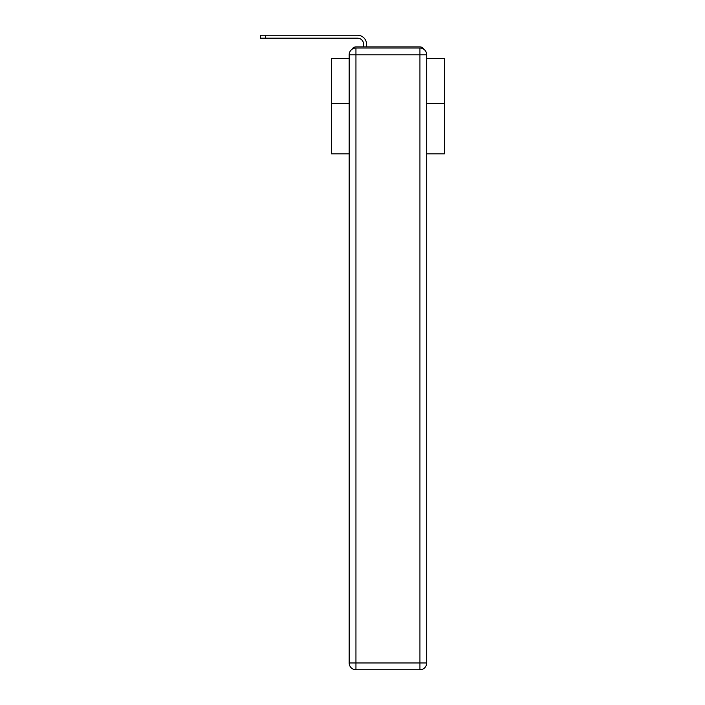 <?xml version="1.0" encoding="UTF-8"?>
<svg xmlns="http://www.w3.org/2000/svg" width="705" height="705" viewBox="0 0 705 705"><rect width="100%" height="100%" fill="white"/><g stroke="black" fill="none" stroke-linecap="round" stroke-linejoin="round"><path stroke-width="1.06" d="M426.71 153.831L444.458 153.831L444.458 58.427L426.71 58.427M349.169 103.415L331.421 103.415L331.421 58.427L349.169 58.427M331.421 103.415L331.421 153.831L349.169 153.831M423.952 49.341A4.521 4.521 0 0 0 419.933 46.891L355.946 46.891A4.521 4.521 0 0 0 351.927 49.341M444.458 103.415L426.71 103.415M355.946 46.891L363.63 46.891L363.63 44.292A6.107 6.107 0 0 0 357.532 38.193L260.542 38.193L260.542 35.25L357.532 35.25A9.042 9.042 0 0 1 366.574 44.292L366.574 46.891L370.301 46.891M405.569 46.891L419.933 46.891M355.946 48.019L419.933 48.019A6.786 6.786 0 0 1 426.71 54.805L426.71 662.964A6.786 6.786 0 0 1 419.933 669.75L355.946 669.75L355.946 662.964L419.933 662.964L419.933 54.805L355.946 54.805L355.946 662.964L349.169 662.964L349.169 54.805L355.946 54.805L355.946 48.019A6.786 6.786 0 0 0 349.169 54.805A6.786 6.786 0 0 1 355.946 48.019M349.169 662.964A6.786 6.786 0 0 0 355.946 669.75A6.786 6.786 0 0 1 349.169 662.964M363.63 44.292A6.107 6.107 0 0 0 357.532 38.193A6.107 6.107 0 0 1 363.63 44.292A6.107 6.107 0 0 0 357.532 38.193A6.107 6.107 0 0 1 363.63 44.292A6.107 6.107 0 0 0 357.532 38.193A6.107 6.107 0 0 1 363.63 44.292A6.107 6.107 0 0 0 357.532 38.193A6.107 6.107 0 0 1 363.63 44.292A6.107 6.107 0 0 0 357.532 38.193A6.107 6.107 0 0 1 363.63 44.292A6.107 6.107 0 0 0 357.532 38.193A6.107 6.107 0 0 1 363.63 44.292A6.107 6.107 0 0 0 357.532 38.193A6.107 6.107 0 0 1 363.63 44.292A6.107 6.107 0 0 0 357.532 38.193A6.107 6.107 0 0 1 363.63 44.292A6.107 6.107 0 0 0 357.532 38.193A6.107 6.107 0 0 1 363.63 44.292A6.107 6.107 0 0 0 357.532 38.193A6.107 6.107 0 0 1 363.63 44.292A6.107 6.107 0 0 0 357.532 38.193A6.107 6.107 0 0 1 363.63 44.292A6.107 6.107 0 0 0 357.532 38.193A6.107 6.107 0 0 1 363.63 44.292A6.107 6.107 0 0 0 357.532 38.193A6.107 6.107 0 0 1 363.63 44.292A6.107 6.107 0 0 0 357.532 38.193A6.107 6.107 0 0 1 363.63 44.292A6.107 6.107 0 0 0 357.532 38.193A6.107 6.107 0 0 1 363.63 44.292A6.107 6.107 0 0 0 357.532 38.193A6.107 6.107 0 0 1 363.63 44.292A6.107 6.107 0 0 0 357.532 38.193A6.107 6.107 0 0 1 363.63 44.292M265.626 35.25L357.532 35.25L265.626 35.25L357.532 35.25L265.626 35.25L357.532 35.25L265.626 35.25L357.532 35.25L265.626 35.25L357.532 35.25L265.626 35.25L357.532 35.25L265.626 35.25L357.532 35.25L265.626 35.25L357.532 35.25L265.626 35.25L357.532 35.25L265.626 35.25L357.532 35.25L265.626 35.25L357.532 35.25L265.626 35.25L357.532 35.25L265.626 35.25L357.532 35.25L265.626 35.25L357.532 35.25L265.626 35.25L357.532 35.25L265.626 35.25L357.532 35.25L265.626 35.25L357.532 35.25L265.626 35.25L265.626 38.193M419.933 669.75A6.786 6.786 0 0 0 426.71 662.964L419.933 662.964L419.933 669.75M426.71 54.805A6.786 6.786 0 0 0 419.933 48.019L419.933 54.805L426.71 54.805"/></g></svg>
